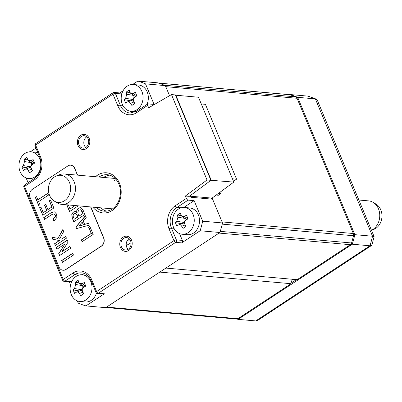<?xml version="1.0" encoding="UTF-8"?>
<svg xmlns="http://www.w3.org/2000/svg" width="402" height="402" viewBox="0 0 402 402"><rect width="100%" height="100%" fill="white"/><g stroke="black" fill="none" stroke-linecap="round" stroke-linejoin="round"><path stroke-width="0.6" d="M158.363 83.053L289.41 94.641A3.05 2.482 95.1 0 1 289.847 94.731A115.937 94.269 95.1 0 1 295.681 96.847A3.05 2.482 95.1 0 1 297.043 98.279L165.77 86.666L169.533 95.711L165.333 85.621A115.937 94.269 95.1 0 0 157.629 82.822L137.816 81.073A115.937 94.269 95.1 0 1 145.519 83.867L165.333 85.621M189.588 196.131L212.166 198.126L222.065 221.909L353.338 233.522A3.05 2.482 95.1 0 1 353.499 235.743A115.937 94.269 95.1 0 1 351.554 242.974A3.05 2.482 95.1 0 1 350.338 244.697L297.163 279.686L165.89 268.074L219.07 233.085L350.338 244.697M353.499 235.743L222.226 224.135A115.937 94.269 95.1 0 1 220.286 231.361L351.554 242.974M293.058 279.32A4.578 3.724 -84.9 0 0 291.048 283.706L159.78 272.094L106.605 307.083A3.05 2.482 -84.9 0 1 105.223 307.45M289.847 94.731L158.579 83.119A115.937 94.269 95.1 0 1 164.408 85.234L295.681 96.847M291.048 283.706L237.873 318.696A3.05 2.482 95.1 0 1 236.492 319.062L105.952 307.515M297.043 98.279L353.338 233.522M218.296 193.588L220.572 193.789L218.351 195.251L216.291 195.07M219.974 192.347L220.572 193.789M232.441 178.81L236.577 179.171L205.422 104.329L201.286 103.962M233.451 181.232L236.577 179.171M291.053 283.159L296.43 279.621M237.024 319.037A115.937 94.269 -84.9 0 0 238.064 319.364L236.964 318.751M353.348 234.637L354.835 234.662A115.937 94.269 -84.9 0 1 352.273 244.215L369.961 245.783L255.757 320.927L238.064 319.364L352.273 244.215L350.891 243.783M289.621 94.671L289.963 94.53A115.937 94.269 -84.9 0 1 297.666 97.324L315.359 98.887L372.528 236.23A115.937 94.269 95.1 0 1 369.961 245.783L371.478 245.521L371.925 244.924L374.121 236.652L372.528 236.23L354.835 234.662L297.666 97.324L296.314 97.631M289.963 94.53L307.656 96.093A115.937 94.269 95.1 0 1 315.359 98.887L316.218 99.093L317.324 100.209L374.121 236.652M308.364 96.244L307.656 96.093M255.757 320.927L257.627 320.439L371.478 245.521M64.471 200.789A13.618 11.075 -84.9 0 0 69.847 183.483A13.618 11.075 -84.9 0 0 56.486 175.91A13.618 11.075 -84.9 0 0 54.536 176.925A13.618 11.075 -84.9 0 0 48.406 189.166A13.618 11.075 -84.9 0 0 54.26 201.07A13.618 11.075 -84.9 0 0 64.471 200.789M54.26 201.07L57.169 202.849A15.256 12.402 -84.9 0 0 61.697 204.367A15.256 12.402 -84.9 0 0 68.601 202.533A15.256 12.402 -84.9 0 0 75.269 185.93A15.256 12.402 -84.9 0 0 64.385 173.976A15.256 12.402 -84.9 0 0 59.662 174.669L56.486 175.91M358.875 200.025L368.674 200.889A15.256 12.402 95.1 0 1 373.202 202.402A15.256 12.402 95.1 0 1 379.759 215.738A15.256 12.402 95.1 0 1 372.895 229.452A15.256 12.402 95.1 0 1 371.463 230.261M373.202 202.402L376.111 204.181A13.618 11.075 95.1 0 1 381.9 217.376A13.618 11.075 95.1 0 1 373.885 229.346L371.473 230.286M191.292 196.282L190.754 196.633M131.037 242.733A56.139 45.647 95.1 0 1 126.258 245.436M210.904 180.287L233.808 182.101L210.789 199.035M211.166 180.096L175.835 95.224L198.482 97.229L233.808 182.101M175.563 95.385L175.835 95.224M145.519 83.867L154.077 104.425L148.062 103.892A1.829 0.894 56.7 0 0 147.725 103.967A1.829 0.894 56.7 0 0 147.67 105.399L148.67 107.806L171.478 94.581L175.372 94.927L210.924 180.332L207.03 179.99L171.478 94.581M186.387 198.422A1.829 0.894 56.7 0 0 188.116 200.116L194.131 200.648L202.688 221.206A115.937 94.269 95.1 0 1 200.126 230.758L181.699 242.883L175.684 242.351A1.829 0.894 -123.3 0 1 173.955 240.652L169.056 228.894A17.085 13.894 95.1 0 1 175.272 205.734L186.387 198.422L185.387 196.015L207.03 179.99M85.877 147.423A6.256 5.085 -84.9 0 0 88.611 140.615A6.256 5.085 -84.9 0 0 84.149 135.71A6.256 5.085 -84.9 0 0 81.315 136.464A6.256 5.085 -84.9 0 0 78.581 143.273A6.256 5.085 -84.9 0 0 83.043 148.172A6.256 5.085 -84.9 0 0 85.877 147.423M123.705 238.306A6.256 5.085 -84.9 0 0 120.972 245.114A6.256 5.085 -84.9 0 0 125.434 250.014A6.256 5.085 -84.9 0 0 128.268 249.26A6.256 5.085 -84.9 0 0 131.002 242.451A6.256 5.085 -84.9 0 0 126.54 237.552A6.256 5.085 -84.9 0 0 123.705 238.306M179.533 233.607L182.362 240.401L176.347 239.868A1.829 1.487 -84.9 0 1 175.684 242.351L98.329 293.249A1.829 0.894 -123.3 0 1 96.601 291.55A1.829 0.578 157.4 0 0 95.972 292.349A1.829 1.829 0 0 0 97.5 293.47L103.515 294.003A1.829 1.487 95.1 0 0 104.344 293.782L85.917 305.907L105.731 307.661L219.939 232.512L200.126 230.758M190.583 196.216L191.03 197.287L212.613 199.196L222.502 222.959A115.937 94.269 95.1 0 1 219.939 232.512M119.781 92.937L123.092 90.762M132.61 84.5L137.816 81.073M30.361 151.775L35.934 148.112M202.688 221.206L222.502 222.959M185.387 196.015L189.277 196.357L210.924 180.332M129.55 239.16L128.6 239.074A6.256 5.085 -84.9 0 0 128.173 249.325M86.716 136.871A6.256 5.085 -84.9 0 0 86.621 136.931A6.256 5.085 -84.9 0 0 85.782 147.484M100.912 207.834A18.306 14.884 -84.9 0 0 106.53 211.166M109.716 175.151A18.306 14.884 -84.9 0 0 103.6 177.443M182.362 240.401A1.829 1.487 95.1 0 1 181.699 242.883M194.131 200.648L183.789 207.457M85.917 305.907A115.937 94.269 95.1 0 1 78.214 303.113L77.29 300.882M70.581 284.777L69.355 281.827M72.028 280.998L70.993 281.676A1.829 1.487 95.1 0 1 70.164 281.897L64.149 281.365A1.829 1.487 -84.9 0 0 64.978 281.144L74.757 274.712A15.256 12.402 95.1 0 1 81.666 272.878C85.269 272.923 88.405 275.491 91.078 280.586L95.972 292.349M84.581 273.611A15.256 12.402 -84.9 0 0 81.616 274.737M28.09 182.684L26.105 177.925M35.683 143.635A1.829 1.829 0 0 0 34.999 145.871A1.829 0.578 -22.6 0 1 35.627 145.072A1.829 0.894 56.7 0 1 35.683 143.635L113.037 92.741A1.829 0.894 56.7 0 0 112.982 94.174A1.829 0.578 -22.6 0 1 115.374 93.39A1.829 1.487 95.1 0 0 114.203 92.445L120.218 92.978A1.829 1.487 95.1 0 1 121.389 93.922L121.645 94.54M130.318 111.198A15.256 12.402 -84.9 0 0 133.042 112.826M104.344 293.782L98.329 293.249A1.829 1.487 95.1 0 1 97.5 293.47M23.899 187.226A1.829 0.578 -22.6 0 1 24.527 186.427A1.829 0.894 -123.3 0 1 24.582 184.99A1.829 1.829 0 0 0 23.899 187.226L62.622 280.244A1.829 0.578 -22.6 0 1 63.25 279.445L73.028 273.013A17.085 13.894 95.1 0 1 91.706 279.792L96.601 291.55L173.955 240.652A1.829 0.578 157.4 0 1 176.347 239.868L171.453 228.11A15.256 12.402 95.1 0 1 177.006 207.432L188.116 200.116M80.812 135.258A7.628 6.201 95.1 0 1 84.269 134.343A7.628 6.201 95.1 0 1 89.711 140.323A7.628 6.201 95.1 0 1 86.375 148.624A7.628 6.201 95.1 0 1 82.923 149.539A7.628 6.201 95.1 0 1 77.48 143.564A7.628 6.201 95.1 0 1 80.812 135.258M128.771 250.466A7.628 6.201 95.1 0 1 125.313 251.381A7.628 6.201 95.1 0 1 119.871 245.406A7.628 6.201 95.1 0 1 123.208 237.1A7.628 6.201 95.1 0 1 126.66 236.185A7.628 6.201 95.1 0 1 132.102 242.16A7.628 6.201 95.1 0 1 128.771 250.466M130.394 240.446A51.898 42.2 95.1 0 1 129.469 240.964L127.178 240.758M79.877 301.51A13.422 10.914 95.1 0 1 70.3 290.993A13.422 10.914 95.1 0 1 76.164 276.38A13.422 10.914 -84.9 0 1 82.244 274.767A13.422 10.914 -84.9 0 1 91.827 285.289A13.422 10.914 -84.9 0 1 85.958 299.902A13.422 10.914 95.1 0 1 79.877 301.51L85.154 301.977A13.422 10.914 95.1 0 0 91.229 300.369A13.422 10.914 -84.9 0 0 96.51 293.068M75.239 282.259A24.261 11.583 -15.6 0 1 76.651 281.279A24.261 11.583 -15.6 0 1 78.164 280.335A24.241 7.502 61.2 0 0 78.797 282.435L79.626 283.561L82.058 283.621A24.241 11.578 -15.6 0 1 84.335 282.576A24.261 7.512 61.2 0 0 85.802 286.093A24.241 3.377 151.2 0 0 83.626 287.39C82.249 288.309 81.887 289.661 82.541 291.435A24.241 7.502 61.2 0 0 83.747 293.741A24.261 3.382 151.2 0 0 82.244 294.716A24.261 3.382 151.2 0 0 80.822 295.666A24.241 15.703 -129 0 1 79.41 293.495C78.31 292.003 77.224 291.606 76.144 292.314A24.241 3.377 151.2 0 0 74.651 293.43A24.261 15.713 -129 0 1 73.184 289.912A24.241 11.578 -15.6 0 1 74.576 288.546L75.661 284.5A24.241 15.703 -129 0 1 75.239 282.259L78.998 282.887M82.204 290.058L76.144 292.314M82.546 285.536L82.596 285.656C83.179 287.35 82.817 288.696 81.511 289.701L79.586 291.003M84.591 286.807L83.822 286.395M73.184 289.912L79.576 290.978M198.362 214.894A13.422 10.914 -84.9 0 0 189.764 207.955L184.493 207.487A13.422 10.914 -84.9 0 0 174.327 213.618A13.422 10.914 -84.9 0 0 173.528 227.296A13.422 10.914 95.1 0 0 182.126 234.235L187.397 234.698A13.422 10.914 95.1 0 0 197.563 228.572A13.422 10.914 95.1 0 0 198.362 214.894M182.126 234.235A13.422 10.914 95.1 0 0 192.287 228.105A13.422 10.914 95.1 0 0 193.091 214.427A13.422 10.914 -84.9 0 0 184.493 207.487M176.895 226.15A24.261 15.713 -129 0 1 176.106 224.396A24.261 15.713 -129 0 1 175.433 222.633A24.241 11.578 -15.6 0 1 176.825 221.266L177.91 217.221A24.241 15.703 -129 0 1 177.488 214.98A24.261 11.583 -15.6 0 1 180.413 213.055A24.241 7.502 61.2 0 0 181.041 215.155L181.875 216.286L184.307 216.341A24.241 11.578 -15.6 0 1 186.583 215.296A24.261 7.512 61.2 0 0 187.282 217.04A24.261 7.512 61.2 0 0 188.046 218.814A24.241 3.377 151.2 0 0 185.875 220.11C184.438 221.251 184.076 222.597 184.789 224.155A24.241 7.502 61.2 0 0 185.995 226.467A24.261 3.382 151.2 0 0 183.066 228.391A24.241 15.703 -129 0 1 181.654 226.22C180.729 224.788 179.644 224.391 178.393 225.035A24.241 3.377 151.2 0 0 176.895 226.15M184.352 222.819L178.393 225.035M186.84 219.532L186.071 219.12M184.794 218.256L184.845 218.376C185.428 220.07 185.066 221.417 183.759 222.422L181.83 223.723M177.488 214.98L181.247 215.608M175.433 222.633L181.82 223.698M133.308 84.531A13.422 10.914 95.1 0 1 142.891 95.053A13.422 10.914 95.1 0 1 137.022 109.666A13.422 10.914 -84.9 0 1 130.941 111.279A13.422 10.914 -84.9 0 1 121.364 100.756A13.422 10.914 -84.9 0 1 127.233 86.144A13.422 10.914 95.1 0 1 133.308 84.531L138.584 84.998A13.422 10.914 95.1 0 1 146.951 104.475M124.248 99.676A24.241 11.578 -15.6 0 1 125.64 98.309L126.725 94.264A24.241 15.703 -129 0 1 126.303 92.023A24.261 11.583 -15.6 0 1 127.715 91.043A24.261 11.583 -15.6 0 1 129.228 90.098A24.241 7.502 61.2 0 0 129.861 92.199L130.69 93.329L133.122 93.385A24.241 11.578 -15.6 0 1 135.399 92.339A24.261 7.512 61.2 0 0 136.866 95.857A24.241 3.377 151.2 0 0 134.695 97.153C133.313 98.078 132.951 99.425 133.605 101.198A24.241 7.502 61.2 0 0 134.811 103.505A24.261 3.382 151.2 0 0 133.308 104.48A24.261 3.382 151.2 0 0 131.886 105.435A24.241 15.703 -129 0 1 130.474 103.264C129.374 101.766 128.288 101.374 127.208 102.078A24.241 3.377 151.2 0 0 125.715 103.193A24.261 15.713 -129 0 1 124.248 99.676L130.65 100.766M133.61 95.299L133.66 95.42C134.243 97.113 133.881 98.46 132.575 99.465L130.64 100.741M135.655 96.57L134.886 96.163M133.168 99.857L127.208 102.078M126.303 92.023L130.062 92.651M31.065 151.81A13.422 10.914 95.1 0 1 39.662 158.75A13.422 10.914 -84.9 0 1 38.858 172.428A13.422 10.914 -84.9 0 1 28.698 178.553A13.422 10.914 -84.9 0 1 20.1 171.619A13.422 10.914 95.1 0 1 20.899 157.936A13.422 10.914 95.1 0 1 31.065 151.81L36.336 152.278A13.422 10.914 95.1 0 1 37.768 152.524M33.155 159.614A24.261 7.512 61.2 0 0 33.853 161.363A24.261 7.512 61.2 0 0 34.617 163.137A24.241 3.377 151.2 0 0 32.446 164.433C31.009 165.574 30.647 166.92 31.361 168.478A24.241 7.502 61.2 0 0 32.567 170.785A24.261 3.382 151.2 0 0 29.637 172.709A24.241 15.703 -129 0 1 28.225 170.538C27.301 169.111 26.215 168.714 24.964 169.358A24.241 3.377 151.2 0 0 23.467 170.473A24.261 15.713 -129 0 1 22.678 168.714A24.261 15.713 -129 0 1 22.004 166.956A24.241 11.578 -15.6 0 1 23.396 165.589L24.482 161.544A24.241 15.703 -129 0 1 24.06 159.303A24.261 11.583 -15.6 0 1 26.984 157.378A24.241 7.502 61.2 0 0 27.612 159.478L28.447 160.604L30.879 160.664A24.241 11.578 -15.6 0 1 33.155 159.614M31.366 162.579L31.416 162.699C31.999 164.393 31.637 165.74 30.331 166.745L28.401 168.046M33.411 163.85L32.642 163.438M31.024 167.101L24.964 169.358M22.004 166.956L28.391 168.021M24.06 159.303L27.818 159.931M54.592 243.702L55.34 245.496L66.446 238.19L65.697 236.396L61.541 239.13L59.657 238.778L63.682 231.552L62.838 229.522L57.933 238.416L51.863 237.14L52.742 239.25L59.395 240.537L54.592 243.702L55.476 245.411M59.395 240.537L54.767 243.718M77.415 175.126L74.591 168.337A6.1 4.96 -84.9 0 0 70.682 165.182A6.1 4.96 -84.9 0 0 67.918 165.915L32.356 189.317A6.1 4.96 -84.9 0 0 30.135 197.588L59.064 267.084A6.1 4.96 -84.9 0 0 62.973 270.239A6.1 4.96 -84.9 0 0 65.737 269.506L101.299 246.104A6.1 4.96 -84.9 0 0 103.52 237.833L90.656 206.924M93.189 234.416L89.807 226.296L88.576 227.105L91.209 233.431L81.34 239.929L82.083 241.723L93.189 234.416M86.199 217.628L85.42 215.753L75.812 227.05L76.46 228.612L89.319 225.125L88.54 223.251L84.646 224.422L83.214 220.984L86.199 217.628M75.385 211.512L73.34 211.965L71.772 214.316L72.104 217.748L73.797 221.809L84.902 214.502L83.274 210.598L81.234 207.859L80.38 207.583L78.109 208.326L76.812 210.176L76.651 212.372L74.993 211.427M75.209 205.563L74.702 205.894L74.536 205.502M72.903 205.357L73.465 206.708L70.023 208.975L68.35 204.955M66.722 204.809L69.536 211.583L78.274 205.834M73.465 255.059L72.717 253.26L61.612 260.566L62.36 262.365L73.465 255.059M68.069 242.094L67.255 240.145L56.154 247.451L56.898 249.245L64.953 243.949L58.722 253.617L59.531 255.571L70.636 248.265L69.888 246.466L61.838 251.768L68.069 242.094M51.139 212.748L43.738 217.618L44.481 219.417L51.953 214.502L54.059 213.814L55.265 215.105L55.396 216.814L53.024 219.07L53.773 220.864L54.486 220.391L56.913 217.427L56.597 214.13L54.521 211.889L54.009 211.784L51.139 212.748L43.913 217.633L44.617 219.326M53.994 213.804L55.441 215.125L55.571 216.829L53.2 219.085L53.908 220.773M39.607 207.703L42.763 215.276L53.863 207.97L50.551 200.005L49.315 200.819L51.883 206.985L47.923 209.593L45.712 204.281L44.476 205.095L46.687 210.407L43.245 212.668L40.843 206.889L39.607 207.703L42.893 215.191M37.883 199.784L36.582 196.663L35.351 197.472L38.698 205.517L39.934 204.703L38.632 201.583L48.501 195.086L47.753 193.292L37.883 199.784L47.798 193.392M63.059 270.244A6.1 4.96 -84.9 0 0 63.149 270.255A6.1 4.96 -84.9 0 0 65.913 269.521L101.475 246.119A6.1 4.96 -84.9 0 0 103.696 237.848L90.832 206.945M77.596 175.141L74.767 168.353A6.1 4.96 -84.9 0 0 70.858 165.197A6.1 4.96 -84.9 0 0 70.772 165.192M89.852 226.396L88.752 227.125L91.385 233.446L81.516 239.944L82.219 241.632M88.566 223.311L84.646 224.422M85.48 215.904L75.988 227.065L76.616 228.572M80.47 207.593L78.29 208.342L76.988 210.191L76.651 212.372M75.561 211.532L73.516 211.98L71.948 214.331L72.285 217.763L73.928 221.723M66.898 204.824L69.672 211.492M73.079 205.372L73.641 206.723L70.023 208.975M75.385 205.578L74.702 205.894M72.762 253.366L61.792 260.581L62.496 262.275M69.933 246.572L61.838 251.768M64.953 243.949L58.898 253.632L59.667 255.481M67.3 240.245L56.33 247.466L57.034 249.155M65.742 236.497L61.541 239.13M52.049 237.18L52.918 239.265L59.576 240.557M62.918 229.713L57.933 238.416M54.099 211.794L51.315 212.764M40.883 206.995L39.783 207.718M45.758 204.387L44.657 205.11L46.863 210.422L43.245 212.668M50.592 200.111L49.491 200.834L52.059 207L47.923 209.593M36.627 196.764L35.527 197.488L38.833 205.427M82.144 222.185L83.425 224.859L78.767 226.2L82.144 222.185L83.425 224.859M83.249 224.844L78.767 226.2M75.45 213.356L76.958 214.688L77.903 216.954L74.285 219.201L73.31 216.859L73.114 215.196L74.084 213.763L75.762 213.472L76.782 214.673L77.722 216.939L74.285 219.201M75.541 213.361L75.943 213.487M80.415 209.754L81.018 209.929L82.35 211.738L83.093 213.537L78.958 216.125L78.114 214.095L77.817 212L78.892 210.201L80.33 209.743L81.018 209.929M80.837 209.914L82.918 213.522L78.958 216.125M237.873 318.696L106.605 307.083M111.756 209.341A17.085 13.894 95.1 0 1 110.836 208.713M113.525 178.322A17.085 13.894 95.1 0 1 114.545 177.86M113.912 180.794A15.256 12.402 95.1 0 1 116.223 179.614M70.993 281.676L64.978 281.144A1.829 0.894 -123.3 0 1 63.25 279.445L24.527 186.427L34.306 179.99A1.829 0.894 -123.3 0 1 34.361 178.558L24.582 184.99M147.67 105.399L136.554 112.716A17.085 13.894 95.1 0 1 117.876 105.937L112.982 94.174L35.627 145.072L40.527 156.835A17.085 13.894 95.1 0 1 34.306 179.99M95.49 176.724A20.135 16.371 95.1 0 1 119.459 183.212A20.135 16.371 95.1 0 1 114.158 208.939A20.135 16.371 95.1 0 1 92.802 207.115M99.003 177.036A18.306 14.884 95.1 0 1 107.465 174.724C112.454 175.267 116.243 178.362 118.831 184.005C123.821 195.146 116.881 211.934 104.239 211.191A18.306 14.884 95.1 0 1 96.314 207.427M169.056 228.894A1.829 0.578 -22.6 0 1 171.453 228.11L174.011 228.336M175.272 205.734A1.829 0.894 56.7 0 0 177.006 207.432L181.222 207.804M91.706 279.792A1.829 0.578 157.4 0 0 91.078 280.586M73.028 273.013A1.829 0.894 56.7 0 0 74.757 274.712L78.973 275.084M40.527 156.835A1.829 0.578 157.4 0 0 39.893 157.629C42.597 166.393 40.753 173.368 34.361 178.558M117.876 105.937A1.829 0.578 -22.6 0 1 120.273 105.153L115.374 93.39L121.389 93.922M136.554 112.716A1.829 0.894 -123.3 0 1 136.61 111.279L130.042 113.032A15.256 12.402 95.1 0 1 120.273 105.153L122.831 105.379M75.661 284.5L82.596 285.656M82.058 283.621L85.757 286.118M79.41 293.495L82.943 292.224M74.576 288.546L81.511 289.701M177.91 217.221L184.845 218.376M176.825 221.266L183.759 222.422M181.654 226.22L185.191 224.944M184.307 216.341L188.005 218.839M125.64 98.309L132.575 99.465M130.474 103.264L134.007 101.987M133.122 93.385L136.821 95.882M126.725 94.264L133.66 95.42M30.879 160.664L34.577 163.162M28.225 170.538L31.763 169.267M23.396 165.589L30.331 166.745M24.482 161.544L31.416 162.699M308.299 96.219L316.218 99.093M112.5 208.859L61.697 204.367M115.188 178.468L64.385 173.976M62.622 280.244A1.829 1.829 0 0 0 64.149 281.365M34.999 145.871L39.893 157.629M114.203 92.445A1.829 1.829 0 0 0 113.037 92.741M147.725 103.967L136.61 111.279M82.244 274.767L87.194 275.204M79.626 283.561L84.038 286.541M181.875 216.286L186.282 219.261M130.941 111.279L135.891 111.716M130.69 93.329L135.102 96.304M28.698 178.553L33.693 178.996M28.447 160.604L32.853 163.584"/></g></svg>
